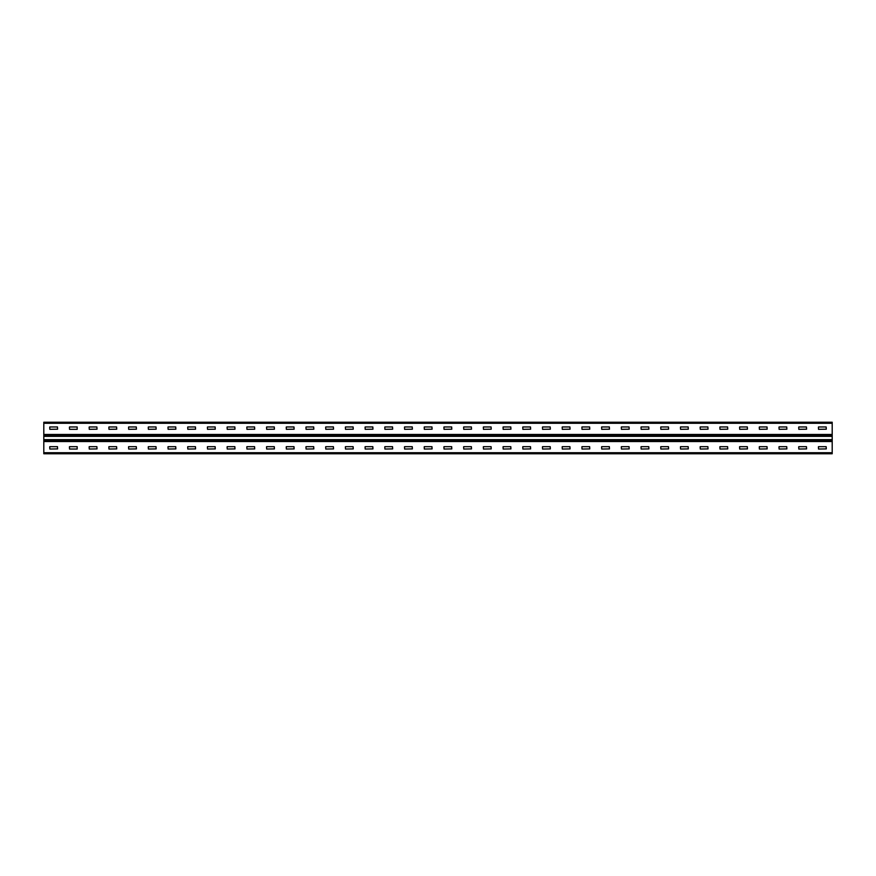 <?xml version="1.0" encoding="UTF-8"?>
<svg xmlns="http://www.w3.org/2000/svg" width="876" height="876" viewBox="0 0 876 876"><rect width="100%" height="100%" fill="white"/><g stroke="black" fill="none" stroke-linecap="round" stroke-linejoin="round"><path stroke-width="1.31" d="M832.2 434.452L832.2 453.768L43.8 453.768L43.8 422.232L832.2 422.232L832.2 434.452L43.8 434.452M818.534 446.672L826.156 446.672L826.287 448.906L818.534 449.038L818.403 446.804M798.824 446.672L806.446 446.672L806.577 448.906L798.824 449.038L798.693 446.804M779.114 446.672L786.736 446.672L786.867 448.906L779.114 449.038L778.983 446.804M759.404 446.672L767.026 446.672L767.157 448.906L759.404 449.038L759.273 446.804M739.694 446.672L747.316 446.672L747.447 448.906L739.694 449.038L739.563 446.804M719.984 446.672L727.606 446.672L727.737 448.906L719.984 449.038L719.853 446.804M700.274 446.672L707.896 446.672L708.027 448.906L700.274 449.038L700.143 446.804M680.564 446.672L688.186 446.672L688.317 448.906L680.564 449.038L680.433 446.804M660.854 446.672L668.476 446.672L668.607 448.906L660.854 449.038L660.723 446.804M641.144 446.672L648.766 446.672L648.897 448.906L641.144 449.038L641.013 446.804M621.434 446.672L629.056 446.672L629.187 448.906L621.434 449.038L621.303 446.804M601.724 446.672L609.346 446.672L609.477 448.906L601.724 449.038L601.593 446.804M582.014 446.672L589.636 446.672L589.767 448.906L582.014 449.038L581.883 446.804M562.304 446.672L569.926 446.672L570.057 448.906L562.304 449.038L562.173 446.804M542.594 446.672L550.216 446.672L550.347 448.906L542.594 449.038L542.463 446.804M522.884 446.672L530.506 446.672L530.637 448.906L522.884 449.038L522.753 446.804M503.174 446.672L510.796 446.672L510.927 448.906L503.174 449.038L503.043 446.804M483.464 446.672L491.086 446.672L491.217 448.906L483.464 449.038L483.333 446.804M463.754 446.672L471.376 446.672L471.507 448.906L463.754 449.038L463.623 446.804M444.044 446.672L451.666 446.672L451.797 448.906L444.044 449.038L443.913 446.804M424.334 446.672L431.956 446.672L432.087 448.906L424.334 449.038L424.203 446.804M404.624 446.672L412.246 446.672L412.377 448.906L404.624 449.038L404.493 446.804M384.914 446.672L392.536 446.672L392.667 448.906L384.914 449.038L384.783 446.804M365.204 446.672L372.826 446.672L372.957 448.906L365.204 449.038L365.073 446.804M345.494 446.672L353.116 446.672L353.247 448.906L345.494 449.038L345.363 446.804M325.784 446.672L333.406 446.672L333.537 448.906L325.784 449.038L325.653 446.804M306.074 446.672L313.696 446.672L313.827 448.906L306.074 449.038L305.943 446.804M286.364 446.672L293.986 446.672L294.117 448.906L286.364 449.038L286.233 446.804M266.654 446.672L274.276 446.672L274.407 448.906L266.654 449.038L266.523 446.804M246.944 446.672L254.566 446.672L254.697 448.906L246.944 449.038L246.813 446.804M227.234 446.672L234.856 446.672L234.987 448.906L227.234 449.038L227.103 446.804M207.524 446.672L215.146 446.672L215.277 448.906L207.524 449.038L207.393 446.804M187.814 446.672L195.436 446.672L195.567 448.906L187.814 449.038L187.683 446.804M168.104 446.672L175.726 446.672L175.857 448.906L168.104 449.038L167.973 446.804M148.394 446.672L156.016 446.672L156.147 448.906L148.394 449.038L148.263 446.804M128.684 446.672L136.306 446.672L136.437 448.906L128.684 449.038L128.553 446.804M108.974 446.672L116.596 446.672L116.727 448.906L108.974 449.038L108.843 446.804M89.264 446.672L96.886 446.672L97.017 448.906L89.264 449.038L89.133 446.804M69.554 446.672L77.176 446.672L77.176 449.038L69.554 449.038L69.423 446.804M49.844 446.672L57.466 446.672L57.597 448.906L49.844 449.038L49.713 446.804M818.534 426.962L826.156 426.962L826.287 429.196L818.534 429.328L818.403 427.094M798.824 426.962L806.446 426.962L806.577 429.196L798.824 429.328L798.693 427.094M779.114 426.962L786.736 426.962L786.867 429.196L779.114 429.328L778.983 427.094M759.404 426.962L767.026 426.962L767.157 429.196L759.404 429.328L759.273 427.094M739.694 426.962L747.316 426.962L747.447 429.196L739.694 429.328L739.563 427.094M719.984 426.962L727.606 426.962L727.737 429.196L719.984 429.328L719.853 427.094M700.274 426.962L707.896 426.962L708.027 429.196L700.274 429.328L700.143 427.094M680.564 426.962L688.186 426.962L688.317 429.196L680.564 429.328L680.433 427.094M660.854 426.962L668.476 426.962L668.607 429.196L660.854 429.328L660.723 427.094M641.144 426.962L648.766 426.962L648.897 429.196L641.144 429.328L641.013 427.094M621.434 426.962L629.056 426.962L629.187 429.196L621.434 429.328L621.303 427.094M601.724 426.962L609.346 426.962L609.477 429.196L601.724 429.328L601.593 427.094M582.014 426.962L589.636 426.962L589.767 429.196L582.014 429.328L581.883 427.094M562.304 426.962L569.926 426.962L570.057 429.196L562.304 429.328L562.173 427.094M542.594 426.962L550.216 426.962L550.347 429.196L542.594 429.328L542.463 427.094M522.884 426.962L530.506 426.962L530.637 429.196L522.884 429.328L522.753 427.094M503.174 426.962L510.796 426.962L510.927 429.196L503.174 429.328L503.043 427.094M483.464 426.962L491.086 426.962L491.217 429.196L483.464 429.328L483.333 427.094M463.754 426.962L471.376 426.962L471.507 429.196L463.754 429.328L463.623 427.094M444.044 426.962L451.666 426.962L451.797 429.196L444.044 429.328L443.913 427.094M424.334 426.962L431.956 426.962L432.087 429.196L424.334 429.328L424.203 427.094M404.624 426.962L412.246 426.962L412.377 429.196L404.624 429.328L404.493 427.094M384.914 426.962L392.536 426.962L392.667 429.196L384.914 429.328L384.783 427.094M365.204 426.962L372.826 426.962L372.957 429.196L365.204 429.328L365.073 427.094M345.494 426.962L353.116 426.962L353.247 429.196L345.494 429.328L345.363 427.094M325.784 426.962L333.406 426.962L333.537 429.196L325.784 429.328L325.653 427.094M306.074 426.962L313.696 426.962L313.827 429.196L306.074 429.328L305.943 427.094M286.364 426.962L293.986 426.962L294.117 429.196L286.364 429.328L286.233 427.094M266.654 426.962L274.276 426.962L274.407 429.196L266.654 429.328L266.523 427.094M246.944 426.962L254.566 426.962L254.697 429.196L246.944 429.328L246.813 427.094M227.234 426.962L234.856 426.962L234.987 429.196L227.234 429.328L227.103 427.094M207.524 426.962L215.146 426.962L215.277 429.196L207.524 429.328L207.393 427.094M187.814 426.962L195.436 426.962L195.567 429.196L187.814 429.328L187.683 427.094M168.104 426.962L175.726 426.962L175.857 429.196L168.104 429.328L167.973 427.094M148.394 426.962L156.016 426.962L156.147 429.196L148.394 429.328L148.263 427.094M128.684 426.962L136.306 426.962L136.437 429.196L128.684 429.328L128.553 427.094M108.974 426.962L116.596 426.962L116.727 429.196L108.974 429.328L108.843 427.094M89.264 426.962L96.886 426.962L97.017 429.196L89.264 429.328L89.133 427.094M69.554 426.962L77.176 426.962L77.176 429.328L69.554 429.328L69.423 427.094M49.844 426.962L57.466 426.962L57.597 429.196L49.844 429.328L49.713 427.094M832.2 452.717L43.8 452.717M832.2 441.548L43.8 441.548M832.2 423.283L43.8 423.283M832.2 435.492L43.8 435.492M832.2 440.508L43.8 440.508M832.2 440.168L43.8 440.168M832.2 439.642L43.8 439.642M832.2 436.358L43.8 436.358M832.2 435.832L43.8 435.832"/></g></svg>
